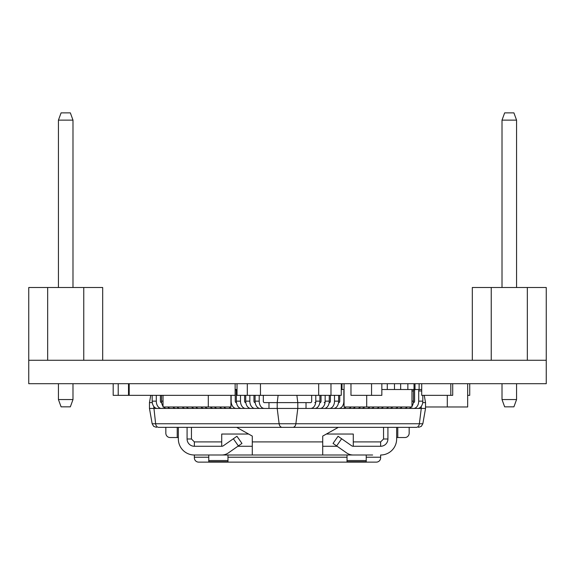 <?xml version="1.0" encoding="UTF-8"?>
<svg xmlns="http://www.w3.org/2000/svg" width="575" height="575" viewBox="0 0 575 575"><rect width="100%" height="100%" fill="white"/><g stroke="black" fill="none" stroke-linecap="round" stroke-linejoin="round"><path stroke-width="0.86" d="M280.226 427.354L294.774 427.354M182.304 406.978A7.274 5.146 90 0 0 185.394 408.437L194.134 408.387M189.506 408.437A7.274 5.146 -90 0 1 186.422 406.978M152.181 395.334L152.181 401.156A7.274 5.146 90 0 0 157.327 408.437L166.074 408.387M161.64 402.615L161.446 402.615A1.452 1.028 -90 0 1 160.411 401.156L160.411 395.334M161.446 408.437A7.274 5.146 -90 0 1 156.299 401.156L156.299 395.334M351.16 406.978A7.274 5.146 90 0 1 348.076 408.437L343.44 408.387M348.076 408.437L352.188 408.437A7.274 5.146 -90 0 0 355.278 406.978M338.524 402.615L338.718 402.615A1.452 1.028 -90 0 0 339.746 401.156L339.746 395.334M344.058 390.116A1.452 1.028 -90 0 0 343.864 390.971L343.864 401.156A7.274 5.146 90 0 1 338.718 408.437L334.089 408.387M338.718 408.437L342.837 408.437A7.274 5.146 -90 0 0 345.92 406.978M371.551 383.698L371.551 395.334L381.843 395.334L381.843 383.698M350.973 383.698L350.973 395.334L371.551 395.334M255.084 395.334L255.084 401.156A7.274 5.146 90 0 0 260.231 408.437L268.978 408.437L268.978 402.615L264.349 402.615A1.452 1.028 -90 0 1 263.314 401.156L263.314 395.334M264.349 408.437A7.274 5.146 -90 0 1 259.203 401.156L259.203 395.334M400.66 383.698L400.66 389.512L381.843 389.512M394.486 383.698L394.486 389.512M467.662 383.698L467.662 406.978L425.536 406.978M325.155 395.334L325.155 401.156A1.452 1.028 90 0 1 324.127 402.615M329.267 401.156L325.155 401.156A7.274 5.146 90 0 1 320.009 408.437L324.127 408.437A7.274 5.146 -90 0 0 329.267 401.156L329.267 395.334M315.38 408.387L320.009 408.437M321.037 395.334L321.037 401.156A1.452 1.028 90 0 1 320.009 402.615L319.808 402.615M452.712 383.698L452.712 395.334L421.705 395.334L421.705 383.698M150.743 395.334L149.464 402.615L152.282 402.615M278.12 395.334L277.207 402.615L268.978 402.615M421.274 406.353L421.274 408.437L149.464 408.437L152.159 423.746L279.119 423.746L277.207 408.437L277.207 402.615L297.793 402.615L296.88 395.334M311.686 395.334L311.686 401.156A1.452 1.028 90 0 1 310.651 402.615L297.793 402.615L297.793 408.437L295.881 423.746L419.369 423.746L421.274 408.437L425.536 408.437L425.536 402.615L422.718 402.615M282.16 427.354A4.363 3.091 -90 0 1 279.119 423.746L295.881 423.746A4.363 3.091 -90 0 1 292.84 427.354L158.671 427.354C155.753 427.354 155.753 427.354 158.671 427.354C155.753 427.354 155.753 427.354 158.671 427.354L416.329 427.354C419.211 427.354 419.211 427.354 416.329 427.354C419.211 427.354 419.211 427.354 416.329 427.354A4.363 3.091 -90 0 0 419.369 423.746L422.841 423.746L425.536 408.437M245.733 395.334L245.733 401.156A7.274 5.146 90 0 0 250.873 408.437L259.62 408.387M255.192 402.615L254.991 402.615A1.452 1.028 -90 0 1 253.963 401.156L253.963 395.334M254.991 408.437A7.274 5.146 -90 0 1 249.845 401.156L249.845 395.334M414.036 383.698L414.036 389.512L400.66 389.512M407.862 383.698L407.862 389.512M413.36 402.615L413.554 402.615A1.452 1.028 -90 0 0 414.589 401.156L414.589 390.971A7.274 5.146 90 0 1 414.69 389.512M421.705 389.512L419.736 389.512A1.452 1.028 -90 0 0 418.701 390.971L418.701 401.156A7.274 5.146 90 0 1 413.554 408.437L408.926 408.387M419.125 383.748A7.274 5.146 90 0 1 419.736 383.698M413.554 408.437L417.673 408.437A7.274 5.146 -90 0 0 422.819 401.156L422.819 395.334M472.319 360.266L472.319 287.5L527.332 287.5L527.332 360.266M546.25 360.266L546.25 383.698L28.75 383.698L28.75 360.266L546.25 360.266L546.25 287.5L527.332 287.5M491.237 360.266L491.237 287.5M315.797 395.334L315.797 401.156A1.452 1.028 90 0 1 314.769 402.615M319.916 401.156L315.797 401.156A7.274 5.146 90 0 1 310.651 408.437L314.769 408.437A7.274 5.146 -90 0 0 319.916 401.156L319.916 395.334M306.022 402.615L306.022 408.437L310.651 408.437M326.363 434.046L353.28 434.046L353.28 441.909L380.636 441.909L383.547 438.998L387.917 438.998A7.274 7.274 0 0 1 380.636 446.272L353.28 446.272A2.911 2.911 0 0 1 351.613 445.747L338.057 436.26L333.047 443.411L336.627 445.912L341.636 438.761M208.768 457.218L194.364 457.218L194.364 455.005L221.72 455.005A11.644 11.644 0 0 0 228.397 452.899L238.373 445.912L233.364 438.761L223.388 445.747A2.911 2.911 0 0 1 221.72 446.272L194.364 446.272A7.274 7.274 0 0 1 187.083 438.998L187.083 427.354M347.02 455.005L347.02 461.696L366.232 461.696L366.232 455.005M372.636 455.005L353.28 455.005A11.644 11.644 0 0 1 346.603 452.899L336.627 445.912M194.364 457.218L194.364 457.894A4.363 4.241 -0 0 0 198.727 462.135L376.273 462.135A4.363 4.241 -0 0 0 380.636 457.894L380.636 455.005A16.007 16.007 0 0 0 396.649 438.998L396.649 427.354M387.917 438.998L387.917 427.354M202.364 455.005L194.364 455.005A16.007 16.007 0 0 1 178.351 438.998L178.351 427.354M215.467 455.005L252.281 455.005L252.281 436.087L236.677 427.354M359.533 455.005L322.719 455.005L322.719 436.087L338.323 427.354M208.768 460.539L208.768 461.696L227.98 461.696L227.98 460.539L208.768 460.539L208.768 455.005M227.98 455.005L227.98 460.539M322.719 455.005L252.281 455.005M347.02 460.539L366.232 460.539M233.364 438.761L236.943 436.26L241.953 443.411L238.373 445.912M397.778 427.354L397.778 437.539L404.901 437.539A4.363 4.255 -90 0 0 409.163 433.176L409.163 427.354M397.778 437.539L396.649 437.539M165.837 427.354L165.837 433.176A4.363 4.255 90 0 0 170.099 437.539L178.351 437.539M244.605 395.334L244.605 401.156A1.452 1.028 90 0 0 245.64 402.615L245.834 402.615M237.022 389.512L235.139 389.512A7.274 5.146 -90 0 1 235.254 390.971L235.254 401.156A1.452 1.028 -90 0 0 236.282 402.615L236.476 402.615M250.269 408.387L245.64 408.437A7.274 5.146 -90 0 1 240.494 401.156L240.494 395.334M237.022 390.971L236.375 390.971A1.452 1.028 90 0 0 235.347 389.512M236.375 390.971L236.375 401.156A7.274 5.146 90 0 0 241.522 408.437L245.64 408.437M235.139 383.698L235.139 395.334L113.189 395.334L113.189 383.698M129.195 383.698L129.195 395.334M341.27 383.698L341.27 395.334L237.022 395.334L237.022 383.698M330.977 395.334L330.977 383.698M329.166 402.615L329.36 402.615A1.452 1.028 -90 0 0 330.395 401.156L330.395 395.334M334.506 395.334L334.506 401.156A7.274 5.146 90 0 1 329.36 408.437L324.731 408.387M329.36 408.437L333.478 408.437A7.274 5.146 -90 0 0 338.625 401.156L338.625 395.334M341.27 389.512L344.058 389.512M388.578 406.978A7.274 5.146 90 0 1 385.494 408.437L380.866 408.387M385.494 408.437L389.606 408.437A7.274 5.146 -90 0 0 392.696 406.978M247.315 383.698L247.315 395.334M210.371 406.978A7.274 5.146 90 0 0 213.454 408.437L222.202 408.387M217.573 408.437A7.274 5.146 -90 0 1 214.482 406.978M379.227 406.978A7.274 5.146 90 0 1 376.136 408.437L371.507 408.387M376.136 408.437L380.255 408.437A7.274 5.146 -90 0 0 383.338 406.978M231.56 408.387L226.924 408.437A7.274 5.146 -90 0 1 223.84 406.978M219.722 406.978A7.274 5.146 90 0 0 222.812 408.437L226.924 408.437M447.293 406.978L447.293 395.334M212.851 408.387L208.215 408.437A7.274 5.146 -90 0 1 205.131 406.978M201.013 406.978A7.274 5.146 90 0 0 204.103 408.437L208.215 408.437M230.942 395.334L230.942 406.978L163.02 406.978L163.02 395.334M208.301 395.334L208.301 406.978M411.98 389.512L411.98 406.978L366.699 406.978L366.699 395.334M366.699 406.978L344.058 406.978L344.058 383.698M184.783 408.387L180.155 408.437A7.274 5.146 -90 0 1 177.064 406.978M172.946 406.978A7.274 5.146 90 0 0 176.036 408.437L180.155 408.437M318.672 395.334L318.672 383.698M260.461 383.698L260.461 395.334M118.213 383.698L118.213 395.334M128.505 383.698L128.505 395.334M397.936 406.978A7.274 5.146 90 0 1 394.845 408.437L398.964 408.437A7.274 5.146 -90 0 0 402.054 406.978M390.217 408.387L394.845 408.437M28.75 360.266L28.75 287.5L102.681 287.5L102.681 360.266M83.763 287.5L83.763 360.266M47.667 360.266L47.667 287.5M502.011 383.698L502.011 399.56L516.566 399.56L516.566 383.698M516.566 287.5L516.566 120.139L513.913 112.865L504.656 112.865L502.011 120.139L516.566 120.139M502.011 287.5L502.011 120.139M516.566 399.56L513.913 406.834L504.656 406.834L502.011 399.56M407.287 406.978A7.274 5.146 90 0 1 404.203 408.437L399.575 408.387M415.006 383.698L415.006 389.512L414.036 389.512M404.203 408.437L408.322 408.437A7.274 5.146 -90 0 0 411.405 406.978M411.98 406.273A7.274 5.146 -90 0 0 413.461 401.156L413.461 390.971L411.98 390.971M414.496 389.512A1.452 1.028 -90 0 0 413.461 390.971M415.006 389.512L419.125 389.512L419.125 383.698M58.434 383.698L58.434 399.56L72.989 399.56L72.989 383.698M72.989 287.5L72.989 120.139L70.344 112.865L61.087 112.865L58.434 120.139L72.989 120.139M58.434 287.5L58.434 120.139M72.989 399.56L70.344 406.834L61.087 406.834L58.434 399.56M229.08 406.978A7.274 5.146 90 0 0 232.163 408.437L240.911 408.387M236.282 408.437A7.274 5.146 -90 0 1 231.136 401.156L231.136 395.334M191.453 427.354L191.453 438.998L194.364 441.909L221.72 441.909L221.72 434.046L248.637 434.046M353.28 441.909L353.28 446.272M221.72 441.909L221.72 446.272M337.137 446.272L322.719 446.272M252.281 446.272L237.863 446.272M360.518 406.978A7.274 5.146 90 0 1 357.427 408.437L361.546 408.437A7.274 5.146 -90 0 0 364.629 406.978M352.798 408.387L357.427 408.437M469.732 383.698L469.732 395.334L467.662 395.334M387.277 383.698L387.277 389.512M161.539 395.334L161.539 401.156A7.274 5.146 90 0 0 163.02 406.273M163.595 406.978A7.274 5.146 90 0 0 166.678 408.437L175.425 408.387M170.797 408.437A7.274 5.146 -90 0 1 167.713 406.978M203.493 408.387L198.864 408.437A7.274 5.146 -90 0 1 195.773 406.978M191.662 406.978A7.274 5.146 90 0 0 194.745 408.437L198.864 408.437M450.814 383.698L450.814 395.334M369.869 406.978A7.274 5.146 90 0 1 366.785 408.437L362.149 408.387M366.785 408.437L370.897 408.437A7.274 5.146 -90 0 0 373.987 406.978M342.003 383.698L342.003 389.512M156.299 401.156L152.181 401.156M259.203 401.156L255.084 401.156M158.671 427.354A4.363 3.091 -90 0 1 155.631 423.746L153.726 406.353M249.845 401.156L245.733 401.156M422.819 401.156L418.701 401.156M421.705 390.971L418.701 390.971M380.636 457.218L366.232 457.218M347.02 457.218L227.98 457.218M322.719 441.909L252.281 441.909M177.222 437.539L177.222 427.354M236.375 401.156L240.494 401.156M338.625 401.156L334.506 401.156M413.461 401.156L411.98 401.156M383.547 438.998L383.547 427.354M380.636 441.909L380.636 446.272M194.364 441.909L194.364 446.272M191.453 438.998L187.083 438.998M163.02 401.156L161.539 401.156M424.257 395.334L425.536 402.615M149.464 408.437L149.464 402.615M152.159 423.746L153.654 426.334L156.465 427.354M422.841 423.746L421.346 426.334L418.535 427.354"/></g></svg>
